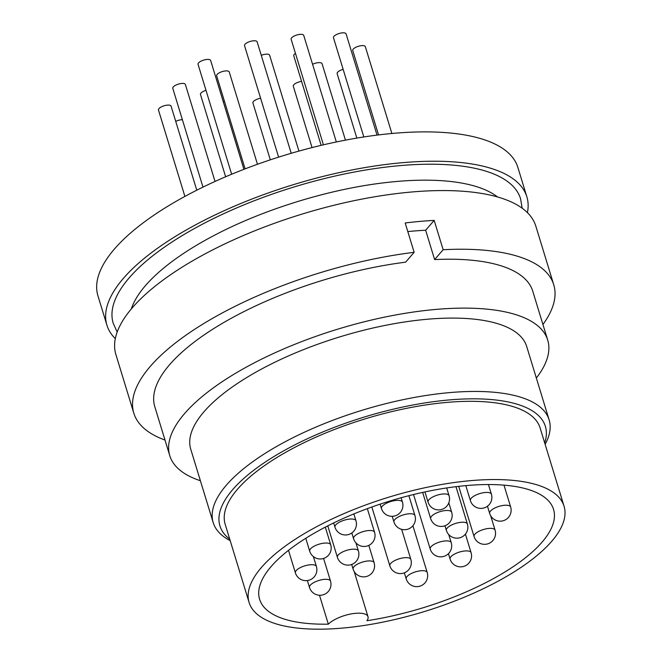 <?xml version="1.0" encoding="UTF-8"?>
<svg xmlns="http://www.w3.org/2000/svg" width="662" height="662" viewBox="0 0 662 662"><rect width="100%" height="100%" fill="white"/><g stroke="black" fill="none" stroke-linecap="round" stroke-linejoin="round"><path stroke-width="0.99" d="M115.312 338.646A219.561 79.845 -17 0 1 106.913 325.174A219.561 79.845 -17 0 1 191.823 226.867A219.561 79.845 -17 0 1 401.983 162.728A219.561 79.845 -17 0 1 526.853 196.788A219.561 79.845 -17 0 1 527.424 212.651M106.913 325.174L97.943 295.84A219.561 79.845 -17 0 1 182.853 197.533A219.561 79.845 -17 0 1 393.013 133.385A219.561 79.845 -17 0 1 517.883 167.445L526.853 196.788M131.324 308.931A197.607 71.86 -17 0 1 216.35 234.298C265.429 208.77 330.338 188.918 385.309 182.646A197.607 71.86 -17 0 1 396.215 181.512A197.607 71.86 -17 0 1 497.526 196.97M117.182 332.043L113.21 323.246A212.974 77.454 -17 0 1 195.58 227.893A212.974 77.454 -17 0 1 399.426 165.674A212.974 77.454 -17 0 1 520.555 198.716L522.177 208.224M200.396 480.736A197.607 71.86 -17 0 1 169.77 455.671A197.607 71.86 -17 0 1 246.19 367.195A197.607 71.86 -17 0 1 435.331 309.468A197.607 71.86 -17 0 1 547.714 340.119A197.607 71.86 -17 0 1 536.344 378.027M169.77 455.671L154.817 406.774A197.607 71.86 -17 0 1 405.607 262.169L414.147 252.313L405.177 222.978A219.561 79.845 -17 0 1 419.923 221.406A219.561 79.845 -17 0 1 434.181 220.388L443.151 249.723L434.62 259.578A197.607 71.86 -17 0 1 532.761 291.222L547.714 340.119M434.62 259.578L425.649 230.244L434.181 220.388M407.809 231.568A197.607 71.86 -17 0 1 411.408 231.228A197.607 71.86 -17 0 1 425.649 230.244M230.186 540.647A175.653 63.875 -17 0 1 213.189 522.599A175.653 63.875 -17 0 1 281.118 443.954A175.653 63.875 -17 0 1 449.241 392.64A175.653 63.875 -17 0 1 549.137 419.89A175.653 63.875 -17 0 1 545.14 444.351M213.189 522.599L190.764 449.25A175.653 63.875 -17 0 1 258.693 370.604A175.653 63.875 -17 0 1 426.816 319.291A175.653 63.875 -17 0 1 526.712 346.54L549.137 419.89M229.739 539.191A170.159 61.88 -17 0 1 269.765 459.138A170.159 61.88 -17 0 1 448.613 399.989A170.159 61.88 -17 0 1 544.694 442.895M470.401 480.678A164.673 59.886 -17 0 1 564.057 506.223A164.673 59.886 -17 0 1 500.373 579.953A164.673 59.886 -17 0 1 342.759 628.064A164.673 59.886 -17 0 1 249.102 602.511A164.673 59.886 -17 0 1 312.787 528.789A164.673 59.886 -17 0 1 470.401 480.678M249.102 602.511L225.188 524.279A164.673 59.886 -17 0 1 288.872 450.549A164.673 59.886 -17 0 1 446.486 402.438A164.673 59.886 -17 0 1 540.134 427.991L564.057 506.223M328.335 624.167A21.954 7.985 -17 0 1 350.951 613.964A21.954 7.985 -17 0 1 368.006 616.727A21.954 7.985 -17 0 1 366.905 620.724A153.692 55.889 -17 0 0 553.556 509.434A153.692 55.889 -17 0 0 466.147 485.594A153.692 55.889 -17 0 0 319.043 530.494A153.692 55.889 -17 0 0 259.603 599.309A153.692 55.889 -17 0 0 328.335 624.167L319.489 595.254M443.151 249.723A219.561 79.845 -17 0 1 553.763 284.801A219.561 79.845 -17 0 1 542.939 324.504M164.995 440.056A219.561 79.845 -17 0 1 133.823 413.196L115.883 354.518A219.561 79.845 -17 0 1 200.793 256.211A219.561 79.845 -17 0 1 410.953 192.063A219.561 79.845 -17 0 1 535.823 226.123L553.763 284.801M377.034 135.114L346.085 33.886A6.587 2.391 163 0 0 340.74 33.1A6.587 2.391 163 0 0 333.979 36.327A6.587 2.391 163 0 0 333.483 37.734L363.819 136.968M336.321 141.966L303.734 35.4A6.587 2.391 163 0 0 298.397 34.606A6.587 2.391 163 0 0 291.636 37.842A6.587 2.391 163 0 0 291.139 39.248L323.412 144.821M243.922 169.323L210.648 60.474A6.587 2.391 163 0 0 205.303 59.688A6.587 2.391 163 0 0 198.55 62.915A6.587 2.391 163 0 0 198.046 64.322L231.65 174.238M260.605 98.233A6.587 2.391 163 0 0 253.414 101.543A6.587 2.391 163 0 0 252.917 102.949L270.311 159.84M205.99 90.289A6.587 2.391 163 0 0 200.975 93.069A6.587 2.391 163 0 0 200.478 94.476L225.634 176.771M257.468 164.275L229.242 71.959A6.587 2.391 163 0 0 223.905 71.173A6.587 2.391 163 0 0 217.144 74.401A6.587 2.391 163 0 0 216.648 75.807L245.097 168.868M295.451 53.357A6.587 2.391 163 0 0 294.259 54.375A6.587 2.391 163 0 0 293.762 55.79L321.144 145.35M215.034 181.446L185.385 84.488A6.587 2.391 163 0 0 180.047 83.702A6.587 2.391 163 0 0 173.287 86.929A6.587 2.391 163 0 0 172.79 88.336L202.986 187.114M301.591 81.393A6.587 2.391 163 0 0 293.796 84.794A6.587 2.391 163 0 0 293.291 86.201L312.059 147.585M343.148 69.344A6.587 2.391 163 0 0 337.645 72.266A6.587 2.391 163 0 0 337.148 73.681L356.843 138.093M391.879 133.492L365.341 46.679A6.587 2.391 163 0 0 359.996 45.885A6.587 2.391 163 0 0 353.235 49.12A6.587 2.391 163 0 0 352.738 50.527L378.54 134.924M291.214 153.294L257.137 41.822A6.587 2.391 163 0 0 251.792 41.036A6.587 2.391 163 0 0 245.031 44.263A6.587 2.391 163 0 0 244.535 45.67L278.611 157.134M196.771 190.201L171.077 106.16A6.587 2.391 163 0 0 165.732 105.374A6.587 2.391 163 0 0 158.979 108.601A6.587 2.391 163 0 0 158.475 110.016L184.897 196.415M182.381 119.698A6.587 2.391 163 0 0 175.728 121.369M224.476 101.41A6.587 2.391 163 0 0 223.226 101.634M298.934 151.085L269.624 55.211A6.587 2.391 163 0 0 261.267 55.327M345.44 140.145L322.063 63.684A6.587 2.391 163 0 0 312.572 64.297M133.823 413.196A219.561 79.845 -17 0 1 414.147 252.313M316.403 566.473A10.981 3.989 163 0 0 310.155 564.769A10.981 3.989 163 0 0 296.228 570.545A10.981 3.989 163 0 0 295.401 572.895A10.981 10.981 0 0 0 309.113 580.185A10.981 10.981 0 0 0 316.403 566.473L313.383 556.601M330.512 581.079A10.981 3.989 163 0 0 324.264 579.382A10.981 3.989 163 0 0 310.346 585.15A10.981 3.989 163 0 0 309.518 587.5A10.981 10.981 0 0 0 323.222 594.79A10.981 10.981 0 0 0 330.512 581.079L323.594 558.455M402.455 502.135A10.981 3.989 163 0 0 396.215 500.431A10.981 3.989 163 0 0 382.288 506.207A10.981 3.989 163 0 0 381.461 508.548A10.981 10.981 0 0 0 395.173 515.839A10.981 10.981 0 0 0 402.455 502.135L401.122 497.75M510.659 506.993A10.981 3.989 163 0 0 504.419 505.288A10.981 3.989 163 0 0 490.492 511.064A10.981 3.989 163 0 0 489.665 513.406A10.981 10.981 0 0 0 503.377 520.696A10.981 10.981 0 0 0 510.659 506.993L503.981 485.138M495.068 530.138A10.981 3.989 163 0 0 488.829 528.433A10.981 3.989 163 0 0 474.902 534.209A10.981 3.989 163 0 0 474.075 536.559A10.981 10.981 0 0 0 487.786 543.85A10.981 10.981 0 0 0 495.068 530.138L490.65 515.681M451.219 542.666A10.981 3.989 163 0 0 444.972 540.962A10.981 3.989 163 0 0 431.053 546.738A10.981 3.989 163 0 0 430.217 549.079A10.981 10.981 0 0 0 443.929 556.37A10.981 10.981 0 0 0 451.219 542.666L448.737 534.565M374.096 562.692A10.981 3.989 163 0 0 367.857 560.987A10.981 3.989 163 0 0 353.93 566.763A10.981 3.989 163 0 0 353.103 569.105A10.981 10.981 0 0 0 366.814 576.395A10.981 10.981 0 0 0 374.096 562.692L368.808 545.389M330.71 544.801A10.981 3.989 163 0 0 324.471 543.097A10.981 3.989 163 0 0 310.544 548.872A10.981 3.989 163 0 0 309.717 551.214A10.981 10.981 0 0 0 323.42 558.505A10.981 10.981 0 0 0 330.71 544.801L325.315 527.134M451.683 512.247A10.981 3.989 163 0 0 445.443 510.543A10.981 3.989 163 0 0 431.516 516.319A10.981 3.989 163 0 0 430.689 518.669A10.981 10.981 0 0 0 444.401 525.959A10.981 10.981 0 0 0 451.683 512.247L448.811 502.847M414.95 515.524A10.981 3.989 163 0 0 408.702 513.82A10.981 3.989 163 0 0 394.784 519.596A10.981 3.989 163 0 0 393.948 521.946A10.981 10.981 0 0 0 407.66 529.236A10.981 10.981 0 0 0 414.95 515.524L408.884 495.681M374.568 532.273A10.981 3.989 163 0 0 368.329 530.568A10.981 3.989 163 0 0 354.402 536.344A10.981 3.989 163 0 0 353.574 538.694A10.981 10.981 0 0 0 367.278 545.985A10.981 10.981 0 0 0 374.568 532.273L367.344 508.648M358.399 550.941A10.981 3.989 163 0 0 352.159 549.237A10.981 3.989 163 0 0 338.232 555.013A10.981 3.989 163 0 0 337.405 557.363A10.981 10.981 0 0 0 351.108 564.653A10.981 10.981 0 0 0 358.399 550.941L355.924 542.84M410.837 559.415A10.981 3.989 163 0 0 404.598 557.71A10.981 3.989 163 0 0 390.671 563.486A10.981 3.989 163 0 0 389.844 565.828A10.981 10.981 0 0 0 403.547 573.118A10.981 10.981 0 0 0 410.837 559.415L401.644 529.352M467.38 523.998A10.981 3.989 163 0 0 461.141 522.293A10.981 3.989 163 0 0 447.214 528.069A10.981 3.989 163 0 0 446.387 530.411A10.981 10.981 0 0 0 460.098 537.701A10.981 10.981 0 0 0 467.38 523.998L455.977 486.669M355.974 520.787A10.981 3.989 163 0 0 349.726 519.082A10.981 3.989 163 0 0 335.8 524.858A10.981 3.989 163 0 0 334.972 527.209A10.981 10.981 0 0 0 348.684 534.491A10.981 10.981 0 0 0 355.974 520.787L353.864 513.911M449.059 495.714A10.981 3.989 163 0 0 442.812 494.009A10.981 3.989 163 0 0 428.893 499.785A10.981 3.989 163 0 0 428.066 502.127A10.981 10.981 0 0 0 441.769 509.417A10.981 10.981 0 0 0 449.059 495.714L446.684 487.944M491.403 494.2A10.981 3.989 163 0 0 485.163 492.495A10.981 3.989 163 0 0 471.236 498.271A10.981 3.989 163 0 0 470.409 500.621A10.981 10.981 0 0 0 484.121 507.911A10.981 10.981 0 0 0 491.403 494.2L488.448 484.543M427.197 572.456A10.981 3.989 163 0 0 420.949 570.752A10.981 3.989 163 0 0 407.031 576.528A10.981 3.989 163 0 0 406.195 578.878A10.981 10.981 0 0 0 419.907 586.168A10.981 10.981 0 0 0 427.197 572.456L412.906 525.727M471.087 552.679A10.981 3.989 163 0 0 464.848 550.974A10.981 3.989 163 0 0 450.921 556.75A10.981 3.989 163 0 0 450.094 559.1A10.981 10.981 0 0 0 463.805 566.382A10.981 10.981 0 0 0 471.087 552.679L465.419 534.118M354.203 571.571L368.006 616.727M448.439 553.68L450.094 559.1M404.35 572.837L406.195 578.878M465.825 485.618L470.409 500.621M424.938 491.916L428.066 502.127M333.673 522.939L334.972 527.209M444.963 525.769L446.387 530.411M371.854 507.001L389.844 565.828M327.773 525.868L337.405 557.363M351.82 532.951L353.574 538.694M392.227 516.319L393.948 521.946M422.662 492.412L430.689 518.669M305.761 538.289L309.717 551.214M351.679 564.454L353.103 569.105M413.535 494.522L430.217 549.079M458.725 486.347L474.075 536.559M487.464 506.215L489.665 513.406M380.112 504.154L381.461 508.548M307.391 580.557L309.518 587.5M288.508 550.337L295.401 572.895"/></g></svg>
